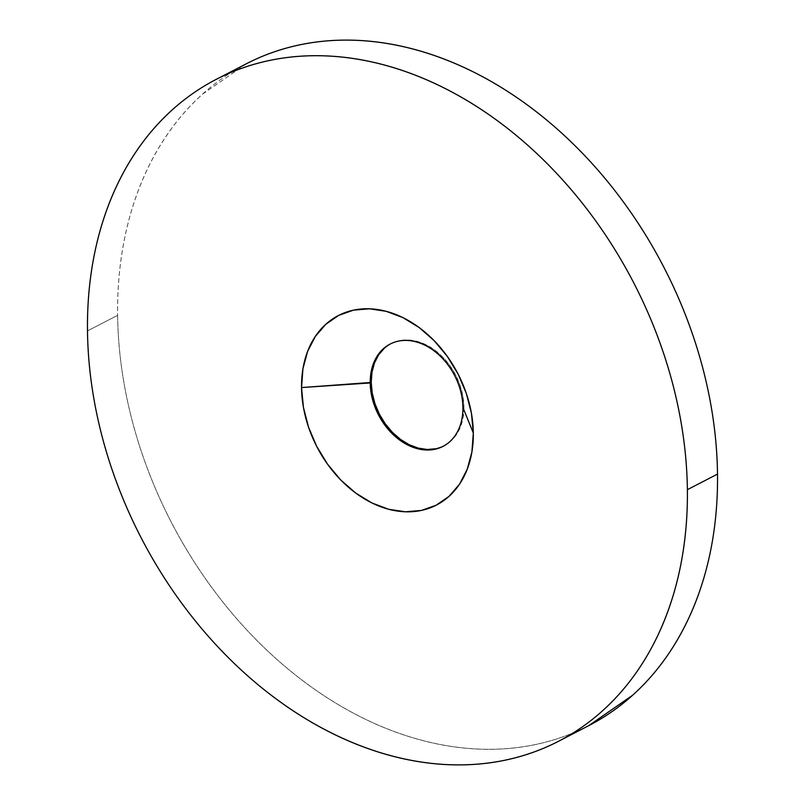 <?xml version="1.0" encoding="UTF-8"?>
<svg xmlns="http://www.w3.org/2000/svg" width="805" height="805" viewBox="0 0 805 805"><rect width="100%" height="100%" fill="white"/><g stroke="black" fill="none" stroke-linecap="round" stroke-linejoin="round"><path stroke-width="0.6" stroke-dasharray="4.03 3.02" d="M443.525 446.101A57.578 42.856 -117.4 0 0 444.028 445.849A57.578 42.856 -117.4 0 0 463.922 406.968L462.915 407.491L463.922 406.968L463.157 417.161L460.641 426.479L456.475 434.579L450.81 441.15L443.867 445.93L435.908 448.747M246.34 63.786A372.584 277.323 -117.4 0 0 117.621 315.319L87.493 330.905L117.621 315.319C117.902 338.009 120.096 360.992 124.212 384.267C128.327 407.541 134.284 430.655 142.072 453.618C149.861 476.58 159.35 498.939 170.519 520.704C181.689 542.469 194.337 563.218 208.465 582.951C222.583 602.683 237.908 621.017 254.44 637.963C270.973 654.898 288.381 670.122 306.685 683.626C324.989 697.12 343.826 708.642 363.196 718.181C382.566 727.72 402.098 735.096 421.79 740.308C441.482 745.521 460.963 748.469 480.223 749.153C499.482 749.837 518.158 748.248 536.251 744.384C554.343 740.509 571.5 734.442 587.72 726.17L588.697 725.667M246.229 63.847L202.488 94.185C188.762 106.552 176.537 120.71 165.83 136.689C155.113 152.658 146.118 170.127 138.842 189.105C131.557 208.072 126.133 228.177 122.561 249.419C118.999 270.661 117.349 292.628 117.621 315.319A372.584 277.323 -117.4 0 0 280.482 662.585A372.584 277.323 -117.4 0 0 588.797 725.617M384.327 348.263L391.27 343.473L399.23 340.666L407.883 339.921L416.92 341.29L425.976 344.711L434.7 350.054L442.78 357.108L449.884 365.611L455.751 375.231L460.148 385.595L462.905 396.312L463.922 406.968A57.578 42.856 -117.4 0 0 438.755 353.304A57.578 42.856 -117.4 0 0 391.109 343.564A57.578 42.856 -117.4 0 0 390.606 343.826M444.028 445.849L443.022 446.362M391.109 343.564L390.103 344.077"/><path stroke-width="1.21" d="M435.908 448.747L427.254 449.482L418.218 448.113L409.161 444.692L400.427 439.359L392.357 432.295L385.253 423.792L379.386 414.173L374.989 403.808L372.232 393.092L371.216 382.435L370.209 382.959A57.578 42.856 62.6 0 1 390.103 344.077A57.578 42.856 62.6 0 1 437.749 353.828A57.578 42.856 62.6 0 1 462.915 407.491A57.578 42.856 62.6 0 1 443.022 446.362A57.578 42.856 62.6 0 1 395.376 436.622A57.578 42.856 62.6 0 1 370.209 382.959A57.578 42.856 -117.4 0 0 417.211 448.637A57.578 42.856 -117.4 0 0 462.915 407.491L473.32 433.03A106.693 79.413 62.6 0 1 388.644 509.263A106.693 79.413 62.6 0 1 301.543 387.567L371.216 382.435A57.578 42.856 -117.4 0 0 396.11 435.867A57.578 42.856 -117.4 0 0 443.525 446.101M588.697 725.667L632.65 695.218C646.375 682.861 658.601 668.693 669.307 652.724C680.014 636.745 689.01 619.276 696.295 600.309C703.58 581.331 709.004 561.226 712.576 539.994C716.138 518.752 717.788 496.786 717.507 474.095A372.584 277.323 -117.4 0 0 554.655 126.818A372.584 277.323 -117.4 0 0 246.34 63.786L216.203 79.383A372.584 277.323 62.6 0 1 524.518 142.415A372.584 277.323 62.6 0 1 687.379 489.682L717.507 474.095C717.235 451.394 715.041 428.411 710.926 405.136C706.81 381.862 700.853 358.748 693.065 335.786C685.266 312.833 675.787 290.464 664.618 268.699C653.439 246.934 640.8 226.185 626.672 206.462C612.555 186.73 597.23 168.386 580.697 151.451C564.164 134.505 546.756 119.281 528.452 105.787C510.149 92.283 491.312 80.762 471.941 71.222C452.571 61.683 433.04 54.307 413.347 49.095C393.655 43.883 374.174 40.934 354.914 40.25C335.645 39.566 316.969 41.156 298.886 45.02C280.794 48.894 263.638 54.961 247.417 63.233L246.229 63.847M558.66 741.214L588.797 725.617A372.584 277.323 -117.4 0 0 717.507 474.095L687.379 489.682A372.584 277.323 62.6 0 1 558.66 741.214A372.584 277.323 62.6 0 1 250.345 678.182A372.584 277.323 62.6 0 1 87.493 330.905C87.765 353.606 89.959 376.589 94.074 399.864C98.19 423.138 104.147 446.252 111.935 469.214C119.734 492.167 129.213 514.536 140.382 536.301C151.561 558.066 164.2 578.815 178.328 598.538C192.445 618.27 207.77 636.614 224.303 653.549C240.836 670.495 258.244 685.719 276.548 699.213C294.851 712.717 313.688 724.238 333.059 733.778C352.429 743.317 371.96 750.693 391.653 755.905C411.345 761.117 430.826 764.066 450.086 764.75C469.355 765.434 488.031 763.844 506.114 759.98C524.206 756.106 541.363 750.039 557.583 741.767C573.804 733.486 588.777 723.172 602.512 710.815C616.238 698.448 628.463 684.29 639.17 668.311C649.887 652.342 658.882 634.873 666.158 615.895C673.443 596.928 678.867 576.823 682.439 555.581C686.001 534.339 687.651 512.372 687.379 489.682C687.098 466.991 684.904 444.008 680.788 420.733C676.673 397.459 670.716 374.345 662.928 351.382C655.139 328.42 645.65 306.061 634.481 284.296C623.312 262.531 610.663 241.782 596.535 222.049C582.418 202.317 567.092 183.983 550.56 167.038C534.027 150.102 516.619 134.878 498.315 121.374C480.011 107.88 461.174 96.359 441.804 86.819C422.434 77.28 402.903 69.904 383.21 64.692C363.518 59.479 344.037 56.531 324.777 55.847C305.518 55.163 286.842 56.753 268.749 60.617C250.657 64.491 233.5 70.558 217.28 78.83C201.059 87.101 186.086 97.425 172.351 109.782C158.625 122.139 146.399 136.307 135.693 152.276C124.986 168.255 115.99 185.724 108.705 204.691C101.42 223.669 95.996 243.774 92.424 265.006C88.862 286.248 87.212 308.214 87.493 330.905A372.584 277.323 62.6 0 1 216.203 79.383M301.543 387.567L302.952 368.69L307.611 351.423L315.339 336.41L325.844 324.244L338.704 315.379L353.445 310.156L369.485 308.798L386.219 311.324L403.003 317.663L419.184 327.565L434.147 340.636L447.308 356.394L458.176 374.214L466.326 393.424L471.438 413.287L473.32 433.03L471.911 451.897L467.252 469.174L459.524 484.187L449.019 496.353L436.159 505.218L421.418 510.43L405.378 511.799L388.644 509.263L371.86 502.934L355.679 493.032L340.716 479.961L327.555 464.203L316.687 446.383L308.536 427.163L303.425 407.31L301.543 387.567A106.693 79.413 62.6 0 1 386.219 311.324A106.693 79.413 62.6 0 1 473.32 433.03L462.915 407.491A57.578 42.856 -117.4 0 0 415.913 341.813A57.578 42.856 -117.4 0 0 370.209 382.959L301.543 387.567M390.606 343.826A57.578 42.856 -117.4 0 0 371.216 382.435L371.98 372.252L374.496 362.924L378.662 354.824L384.327 348.263"/></g></svg>
